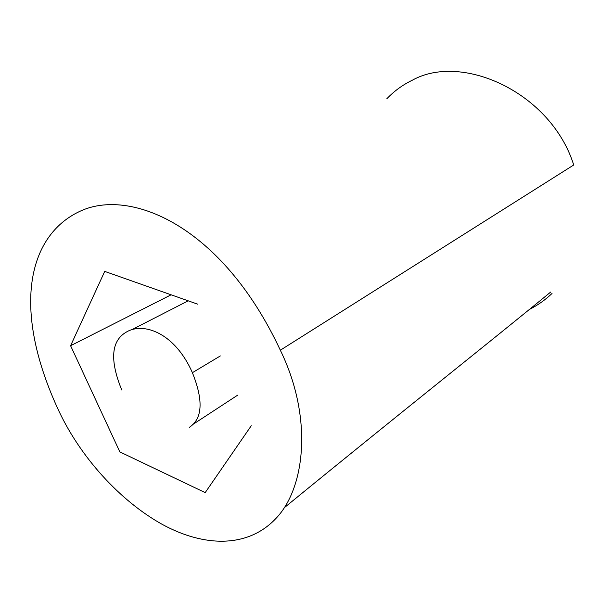 <?xml version="1.0" encoding="UTF-8"?>
<svg xmlns="http://www.w3.org/2000/svg" width="613" height="613" viewBox="0 0 613 613"><rect width="100%" height="100%" fill="white"/><g stroke="black" fill="none" stroke-linecap="round" stroke-linejoin="round"><path stroke-width="0.92" d="M386.749 98.846C394.159 91.061 402.71 84.839 412.396 80.173C462.095 52.473 550.98 92.502 573.722 164.989L280.333 350.215C221.645 224.687 129.435 187.57 79.682 211.416C27.769 235.836 12.229 308.186 56.963 406.879C79.215 456.57 120.271 501.097 162.368 524.452C204.566 547.44 247.928 547.915 275.597 518.797C305.335 488.477 313.205 417.614 280.333 350.215M552.037 293.466C545.164 299.995 537.632 305.305 529.448 309.396M251.261 425.744L205.186 492.63L119.841 451.888L70.595 345.717L104.716 271.39L197.616 304.148M70.595 345.717L170.981 294.876M189.256 427.399C202.543 418.794 203.585 400.557 192.39 372.689C174.935 332.874 143.664 321.886 126.653 331.901C111.16 340.56 109.528 359.923 121.757 390.014M192.39 372.689L220.343 355.931M284.103 507.87C408.664 406.051 487.404 344.054 550.666 292.064M188.122 300.853L132.056 329.587M237.668 395.147L192.237 424.863"/></g></svg>
